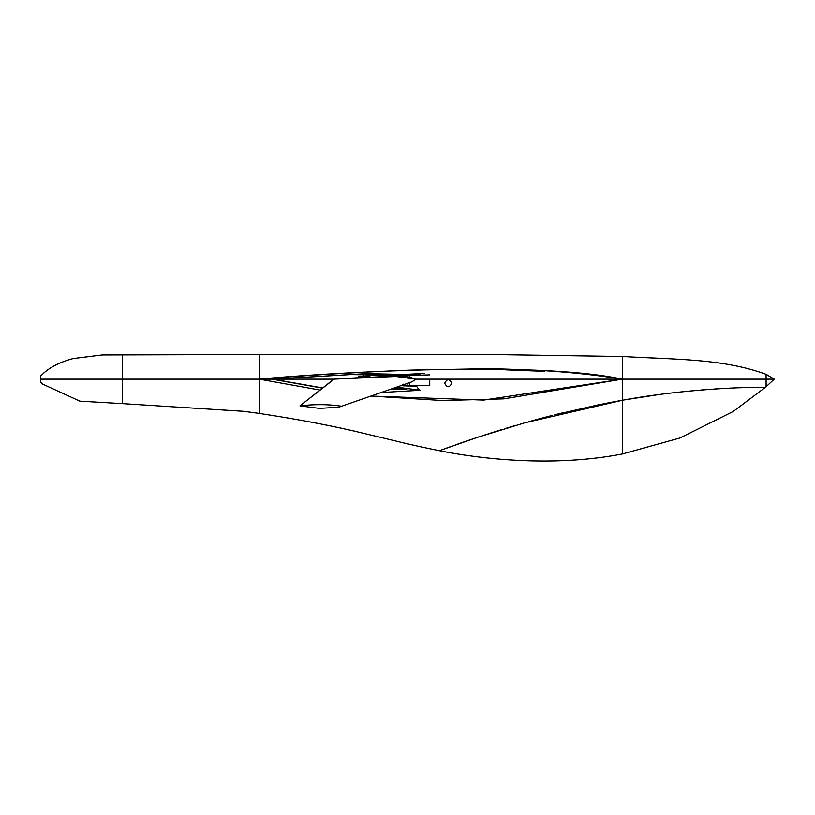 <?xml version="1.0" encoding="UTF-8"?>
<svg xmlns="http://www.w3.org/2000/svg" width="815" height="815" viewBox="0 0 815 815"><rect width="100%" height="100%" fill="white"/><g stroke="black" fill="none" stroke-linecap="round" stroke-linejoin="round"><path stroke-width="1.22" d="M725.727 388.348L726.868 388.286L725.727 388.348M729.293 388.164L732.756 388.011L729.293 388.164M440.416 450.328L441.058 450.084M441.394 449.962L442.79 449.452M455.208 444.99L457.021 444.348M460.689 443.065L462.349 442.494M466.2 441.16L477.396 437.39M489.265 433.519L490.62 433.091M497.282 430.992L500.644 429.943M530.392 421.233L539.622 418.716M611.871 402.192L619.655 400.756L611.871 402.192M622.334 453.975L679.832 438.032L733.245 411.453L765.407 387.308C731.727 386.921 671.275 391.057 622.334 400.277L524.442 422.904L477.437 437.37L439.407 450.695C479.037 458.723 552.366 467.555 622.334 453.975L622.334 400.277L524.442 422.904L477.437 437.37L439.407 450.695C406.991 444.185 397.506 441.261 365.935 433.896C336.666 426.622 301.112 419.786 259.272 413.409L259.272 379.158L271.935 379.158L322.618 388.154M624.769 399.849L657.797 394.735M681.279 391.883L698.017 390.263M701.094 390.008L707.634 389.488M714.184 389.03L717.19 388.837M720.847 388.612L725.87 388.337M729.812 388.144L734.478 387.94M738.818 387.777L743.647 387.624M745.165 387.583L747.997 387.512M762.922 387.308L762.219 387.319M758.948 387.339L756.84 387.359M754.415 387.39L753.468 387.4M564.153 412.471L556.9 414.244M552.509 415.355L539.744 418.686M509.854 427.152L514.886 425.664M501.663 429.637L490.06 433.264M484.823 434.955L478.741 436.942M472.812 438.918L466.863 440.935M451.551 446.294L450.186 446.783M448.882 447.241L447.761 447.649M447.129 447.873L445.642 448.413M443.666 449.136L443.014 449.371M442.545 449.544L443.757 449.106M447.914 447.598L449.595 446.987M450.247 446.752L451.683 446.243M456.96 444.369L459.375 443.523M461.881 442.657L465.131 441.526M478.242 437.105L500.084 430.116M554.77 414.784L599.188 404.678M607.919 402.946L622.059 400.328M338.734 407.225L340.639 406.064C327.864 404.23 314.305 404.159 299.951 405.86L319.358 408.366L338.734 407.225L411.707 381.909L415.548 379.576C404.658 373.189 388.286 377.844 375.257 377.101L420.448 374.808L366.618 373.627L271.935 379.158M334.17 379.138L299.951 405.86L333.885 379.138M381.878 376.703L382.979 376.703M379.912 376.785L367.779 377.376L379.912 376.785M395.581 387.502L405.605 389.081L409.018 388.521M407.082 375.521L405.88 375.481M405.605 389.081L394.226 387.971M350.766 374.574L405.544 375.481L333.895 379.158L272.903 379.158L350.766 374.574L405.921 375.481M370.071 375.878L358.274 376.459L370.071 375.939M389.326 389.672L406.094 389.112L389.58 389.59M322.811 388.001L272.903 379.158M394.144 388.001L405.218 389.081M451.816 383.233C449.442 387.828 447.058 387.828 444.684 383.233C447.058 387.828 449.442 387.828 451.816 383.233C449.442 378.639 447.058 378.639 444.684 383.233C447.058 378.639 449.442 378.639 451.816 383.233M334.181 379.128L395.876 376.459L415.65 379.158L622.334 379.158C531.105 359.568 314.02 373.83 259.272 379.158L320.142 390.09L259.272 379.158L259.272 354.535L102.181 354.963L73.248 358.529C54.462 363.449 45.273 371.416 42.737 374.004L40.76 375.878L42.737 374.004M407.123 375.583L429.739 374.859L407.123 375.583L407.123 376.632M404.892 374.401L424.554 373.413L404.892 374.401M402.844 384.171L403.211 385.852L416.475 386.178L419.318 390.059M366.618 373.627L363.572 375.145M403.394 384.232L403.731 385.852L403.211 385.852M419.654 390.161L396.64 387.135L419.674 390.161M379.8 376.917L420.194 374.819M381.125 392.524L420.346 390.263M766.1 386.697L774.25 379.158L766.1 374.319L766.1 386.697L774.25 379.158L766.1 379.158L766.1 374.319L766.1 386.697L765.407 387.308C731.727 386.921 671.275 391.057 622.334 400.277L622.334 379.158L503.823 398.861L442.504 400.532L370.906 396.059L483.631 400.084L622.334 379.158C597.252 375.155 571.172 372.323 544.094 370.642C514.346 369.205 493.35 368.594 481.095 368.808L411.799 370.071C374.054 371.304 299.849 375.623 259.272 379.158L122.25 379.158L122.25 354.708L202.915 354.647M402.732 385.026L401.795 385.342L402.732 385.342M414.713 385.678L403.731 385.852M407.123 385.678L429.739 385.678L407.123 385.678L407.123 383.498M429.739 385.678L429.739 379.158M409.517 385.678L409.517 382.663M409.517 376.825L409.517 375.471M597.548 405.014L608.275 402.875M617.892 401.072L613.237 401.938M449.36 447.068L448.25 447.476M442.769 449.462L441.272 450.012M489.52 433.437L490.956 432.979M497.466 430.931L500.339 430.045M506.645 428.12L514.805 425.685M528.599 421.732L548.393 416.404M613.99 401.795L621.814 400.369M766.1 379.158L622.334 379.158L622.334 356.501L481.441 354.372L259.272 354.535M766.1 374.319C723.15 358.58 676.511 359.588 622.334 356.501M40.75 375.898L40.75 382.418L42.38 383.987L79.89 401.153L122.25 403.608L122.25 379.158L40.75 379.158M122.25 403.608L243.685 411.31L259.272 413.409M733.245 411.453L765.417 387.298L733.245 411.453M346.11 378.445L361.585 377.549M505.779 369.837L544.44 371.324M40.75 382.418L42.38 383.987L40.75 382.418M442.504 400.532L440.62 400.491"/></g></svg>
